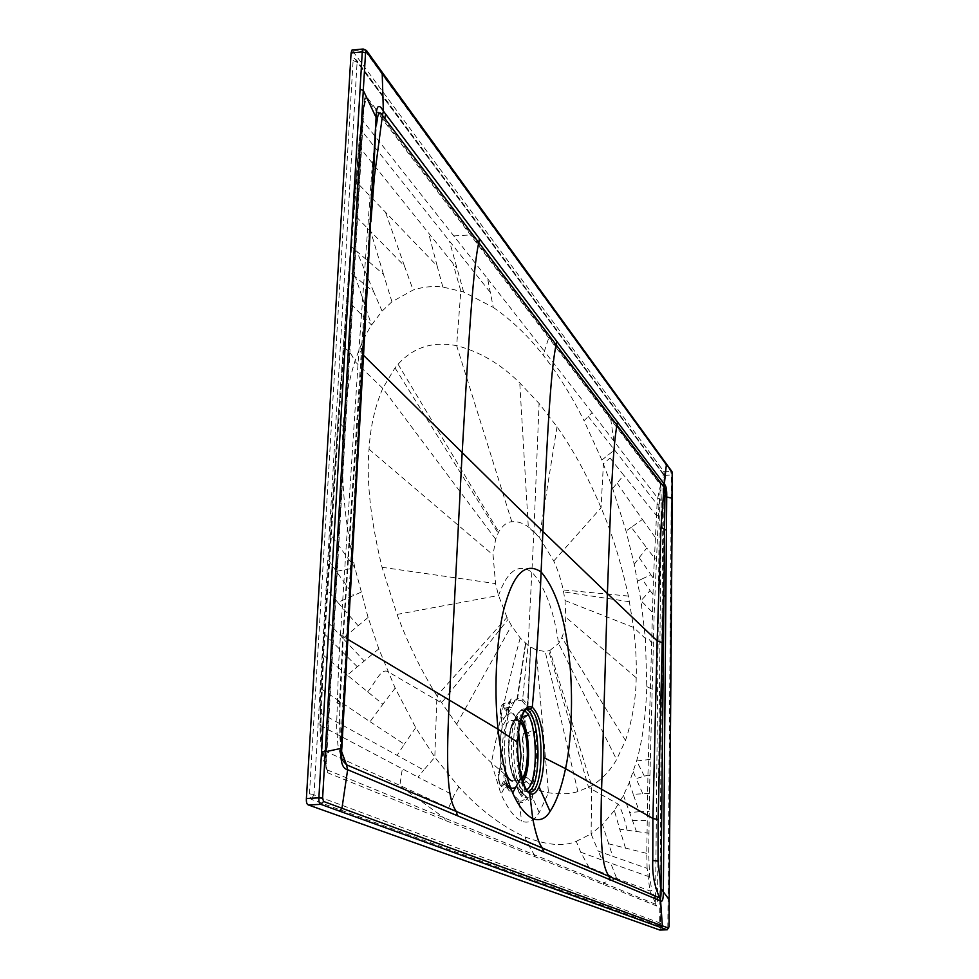 <?xml version="1.0" encoding="UTF-8"?>
<svg xmlns="http://www.w3.org/2000/svg" width="979" height="979" viewBox="0 0 979 979"><rect width="100%" height="100%" fill="white"/><g stroke="black" fill="none" stroke-linecap="round" stroke-linejoin="round"><path stroke-width="0.73" stroke-dasharray="4.89 3.67" d="M347.839 639.348L343.274 636.631L370.894 221.695M363.515 355.316L358.938 349.931L361.557 348.218L343.029 633.254L340.349 634.343L343.274 636.631L339.505 718.06L339.933 738.288L341.634 751.542M343.029 633.254L339.542 701.184L340.545 745.57L341.855 747.626M373.782 169.526L371.775 171.925L375.679 130.794L372.546 170.86L340.545 745.57L341.928 760.047M659.87 930.05L660.519 927.04L664.557 475.451L663.884 471.645L351.975 50.076M354.973 59.009L663.15 474.044L659.675 923.454L659.014 925.938L311.114 799.256L309.462 793.871L353.113 60.551L354.276 58.434L356.503 60.013L357.102 62.081L664.606 476.124L660.666 923.246L313.953 794.911L357.102 62.081M660.666 484.213L366.342 96.407C364.567 95.844 363.478 102.33 363.062 115.865L325.995 761.283C325.505 767.328 326.154 771.195 327.941 772.896L656.579 905.967L657.509 900.019L661.278 499.474L660.666 484.213M623.464 795.364L636.423 831.501L619.719 829.176L614.359 810.514L623.464 795.364L629.326 782.527L636.607 760.964C642.371 741.042 645.761 716.249 646.801 686.609L645.418 638.492L641 600.727L634.233 564.271L626.046 531.071L612.67 488.435L601.877 460.032L584.059 420.725L592.087 412.673L657.704 498.103L660.531 484.972L366.073 97.594L364.91 99.785L362.34 119.487L325.383 762.029L326.851 769.763L534.253 854.765L526.8 841.964L616.697 878.457L649.909 890.914L651.794 890.486L655.551 899.787L659.43 499.877L660.666 484.201M592.087 412.673L544.385 351.265L548.925 337.376M589.101 867.639L580.706 852.158L576.252 841.353C563.892 846.774 546.808 845.281 525.001 836.898C501.872 826.374 479.82 809.731 458.845 786.945L434.811 757.256L415.732 727.678L395.173 688.102L378.824 648.857L368.092 617.455L354.936 567.881C344.449 522.296 340.484 475.219 343.054 426.673C344.914 401.855 348.879 380.121 354.936 361.471C359.697 347.031 365.228 334.891 371.555 325.065L382.079 311.126L391.93 301.777L413.114 290.017C423.197 286.81 433.097 285.819 442.826 287.031L463.642 291.987L493.281 307.406L487.64 278.758L361.936 119.658L366.342 96.407M487.64 278.758L544.385 351.265L543.59 355.646C558.544 374.896 572.03 396.593 584.059 420.725M489.989 291.999L360.749 129.62L361.618 118.814L364.91 99.785L362.976 117.382M442.826 287.031L437.16 265.994L355.989 181.482L360.431 128.763L361.361 127.821L362.34 119.487L363.295 118.312M363.295 118.3L326.386 761.625L325.383 762.029L322.079 747.515L320.855 724.497L323.682 653.984L338.881 419.954L354.08 212.076L361.361 127.821M327.941 772.896L327.39 770.412C324.698 764.954 322.74 757.942 321.528 749.388L326.851 769.763L325.995 761.283M525.001 836.898L526.8 841.964L448.676 807.895L321.528 749.388L320.353 712.92L324.33 633.964L338.049 421.141L355.683 180.662L356.625 179.647M534.95 856.943L534.253 854.765L656.15 904.474L656.579 905.967M614.359 810.514L602.489 824.575L612.707 856.319L647.119 868.361L649.909 890.914L656.15 904.474L655.551 899.787L657.509 900.019M661.278 499.474L657.704 498.103L657.056 504.295L658.891 505.042L659.43 499.877L661.266 500.465M658.891 505.042L654.192 612.781L649.469 793.357L648.71 853.896L649.566 876.217L651.794 890.486M588.195 416.344L657.056 504.295L653.458 578.369L647.927 775.172L646.764 853.676L647.119 868.361L649.065 868.471M530.128 789.282L529.529 795.437L527.693 798.13L516.618 786.541L521.623 796.478C524.193 795.083 524.915 790.383 523.777 782.368L523.055 779.357L521.819 780.128L521.33 773.324C523.398 762.898 523.728 751.554 522.321 739.292L525.221 732.255C526.837 723.995 526.09 718.659 522.994 716.249L519.751 721.29L518.564 721.266C515.15 713.238 511.491 710.987 507.599 714.486L514.012 702.457L514.367 700.805L511.503 703.46L517.34 700.022L522.027 700.854L522.651 699.141L528.097 645.418L520.192 637.916L511.491 625.679L507.024 617.37L436.928 695.824L456.618 724.252C468.99 740.1 480.567 752.937 491.36 762.739L505.262 774.658L505.849 768.894C503.671 747.834 504.442 729.906 508.174 715.098C508.737 700.597 510.805 695.836 514.367 700.805L517.805 698.272L522.651 699.141L527.436 704.574L530.716 711.378C535.366 711.843 536.957 718.696 535.513 731.962C537.593 749.253 536.749 766.337 533.004 783.224L529.835 784.289L523.055 779.357L521.746 773.777C523.863 763.143 524.193 751.566 522.762 739.047L534.497 732.549C536.48 749.265 535.66 765.774 532.013 782.062L529.835 784.289L530.128 789.282L533.359 789.123L548.46 792.745C559.156 794.507 568.97 794.14 577.891 791.656L591.671 785.758C601.95 779.357 610.272 770.632 616.611 759.582L625.495 740.454C632.397 719.749 635.958 698.835 636.191 677.725C636.693 663.199 635.824 646.434 633.56 627.429L628.396 596.052C620.943 562.007 611.838 532.576 601.057 507.758C588.073 477.042 573.388 450.059 557.002 426.783L539.074 403.446L519.751 382.887C500.734 364.041 479.698 351.632 456.655 345.66C433.012 341.059 413.481 347.239 398.061 364.212L395.002 367.871L382.752 388.369C374.933 406.652 370.356 426.93 369.034 449.214C366.268 480.677 370.6 520.033 382.055 567.282L397.021 614.42C407.962 643.533 421.251 670.676 436.928 695.824L434.811 757.256L423.736 770.069L320.353 712.92L320.977 711.843M601.877 460.032L614.359 450.059M612.67 488.435L623.721 475.207L607.775 455.186M637.659 581.098L641.979 578.981L650.093 590.545L641 600.727L652.344 612.267L654.192 612.781M507.024 617.37L498.531 595.489L495.545 583.594L493.061 554.946L495.631 539.148L498.69 531.83C502.79 525.356 507.171 521.991 511.809 521.758C517.414 521.244 522.908 522.957 528.305 526.91L533.922 531.56L528.097 645.418L536.137 649.983L545.193 651.5L549.819 650.509L591.671 785.758L591.108 833.9L602.489 824.575M576.252 841.353L591.108 833.9L598.206 851.081L612.707 856.319M580.706 852.158L602.281 860.149L598.206 851.081M536.137 649.983L548.46 792.745L539.209 812.582C533.751 821.087 527.877 823.914 521.587 821.038C514.819 818.15 507.966 809.168 501.003 794.116L506.327 784.424L505.262 774.658L503.83 775.747L504.271 770.914L505.776 768.185C503.695 747.895 504.442 730.591 508.04 716.285L506.73 714.462C506.938 706.777 507.93 702.518 509.704 701.71L511.503 703.46L506.73 710.95L505.47 711.709L504.711 708.551C501.468 703.118 500.196 706.006 500.918 717.215L502.203 727.385C499.963 737.982 499.584 749.694 501.077 762.506L499.18 771.011C496.622 776.628 499.939 790.053 502.313 783.775L503.243 781.523L505.409 780.275C508.933 787.96 512.555 789.808 516.3 785.819L518.968 792.121C522.064 797.004 523.251 794.018 522.541 783.139L521.819 780.128M448.676 807.895L453.987 795.474L417.996 777.118L423.736 770.069M458.845 786.945L453.987 795.474M520.192 637.916C509.557 677.652 499.939 719.259 491.36 762.739L501.003 794.116M522.541 783.139L526.445 781.891L528.464 778.807L533.004 783.224L532.503 797.591C530.63 801.691 528.868 801.948 527.228 798.374C524.291 802.303 521.709 803.514 519.47 802.021C517.206 801.36 514.44 797.481 511.197 790.396C509.545 792.207 507.917 790.212 506.327 784.424L504.736 782.931L503.83 775.747M522.737 793.308L526.445 796.918C523.618 800.773 521.122 801.985 518.956 800.528L521.587 821.038M518.956 800.528L513.669 794.801L511.075 789.429L511.197 790.396L508.407 787.569L507.416 788.071L504.736 782.931M505.409 780.275L513.669 794.801L510.659 788.695L506.265 785.366L508.945 786.21L511.075 789.429L505.421 780.728L509.08 786.455M500.122 768.772L499.229 770.436L502.325 769.249L504.05 765.835L501.015 762.653L500.171 768.197L500.82 767.671L504.271 770.914L505.91 769.641L505.947 768.503C503.732 749.168 504.479 731.643 508.199 715.918L502.227 726.895C499.951 737.713 499.559 749.669 501.077 762.751L499.877 769.91C498.127 777.534 498.715 783.09 501.627 786.553L503.536 784.828L505.421 780.728L507.085 784.044C510.279 789.196 513.461 790.029 516.618 786.541L516.3 785.819M518.968 792.121L521.623 796.478L527.302 797.971L521.954 793.235L518.943 792.415L517.279 786.786L522.835 792.904L521.954 793.235L518.234 789.098M528.464 778.807L521.33 773.324M522.027 700.854L527.204 706.985L529.872 712.663L528.99 714.34C532.527 715.135 533.665 720.458 532.405 730.297L534.497 732.549L535.513 731.962L532.405 730.297L527.84 732.757L529.676 735.914M520.253 720.874L521.171 718.231L524.169 717.044L519.751 721.29L529.198 714.254L530.716 711.378L524.169 717.044L529.198 714.254L522.994 716.249L520.253 720.874L518.209 721.853C514.868 713.997 511.283 711.794 507.465 715.233L505.47 711.709M549.819 650.509L558.605 643.46L561.836 637.549C564.002 632.728 565.336 625.948 565.813 617.223L565.03 600.531L563.268 589.97C560.649 578.467 557.479 568.823 553.747 561.028L539.38 537.459L533.922 531.56L539.074 403.446M397.021 614.42L498.531 595.489C507.355 570.61 518.527 562.888 532.062 572.323C545.009 586.764 553.857 610.48 558.605 643.46L616.611 759.582M378.824 648.857L347.288 675.155L382.875 704.244L370.038 721.694L321.21 688.91L321.834 687.956M368.092 617.455L342.968 638.406L364.2 660.923M360.847 592.295L337.792 602.403L358.118 625.654M336.274 571.295L328.687 560.367L330.4 534.24L354.936 567.881L336.274 571.295L353.7 595.367M382.079 311.126L373.745 291.926L355.401 276.947L371.555 325.065L347.019 299.868L347.704 298.289M493.281 307.406C511.723 320.182 528.489 336.262 543.59 355.646M463.642 291.987L449.557 241.593M385.689 212.749L404.425 265.933L353.431 213.863L358.669 146.104L456.74 268.087M437.16 265.994L428.765 233.773M391.93 301.777L383.474 274.279L350.984 246.365L351.645 244.652M383.474 274.279L370.821 231.827M355.401 276.947L349.111 271.648L349.784 269.984M373.745 291.926L356.882 251.542M404.425 265.933L413.114 290.017M337.792 602.403L327.121 589.847L327.769 588.795M342.968 638.406L325.261 619.217L325.897 618.214M347.288 675.155L323.058 654.939L323.682 653.984M370.038 721.694L404.327 744.211L396.997 755.543M322.079 747.515L321.112 748.764L319.876 725.219L417.996 777.118M415.732 727.678L404.327 744.211M395.173 688.102L382.875 704.244M502.313 783.775L506.265 785.366L503.243 781.523M522.321 739.292L524.046 731.24C526.372 726.112 523.337 713.104 521.134 718.794M518.613 731.937C516.52 724.484 513.963 720.691 510.94 720.532C506.155 721.743 503.316 730.028 502.447 745.362C502.215 755.519 503.267 764.354 505.592 771.868M520.351 721.878L517.291 720.324C512.555 721.535 509.753 729.82 508.896 745.178C509.129 766.373 512.458 778.244 518.907 780.777L512.531 780.924C515.554 780.593 517.903 776.641 519.592 769.078M524.046 731.24L527.84 732.757L524.352 734.348L523.19 733.332M518.209 721.853L524.977 715.796M504.711 708.551L505.972 707.793L507.465 715.233M511.527 707.266L505.972 707.793L503.206 703.803C500.942 706.043 500.391 710.754 501.554 717.913L501.689 720.385M500.918 717.215L502.166 727.042L502.325 721.082L503.952 718.243L500.893 717.497C499.62 710.705 500.391 706.14 503.206 703.803L510.316 701.38C509.092 703.155 508.419 707.67 508.309 714.915L506.73 714.462L503.952 718.243L505.47 721.278M504.05 765.835L505.898 769.69M501.077 762.506L501.015 762.653C499.51 749.681 499.89 737.811 502.166 727.042L502.203 727.385M518.907 780.777L521.88 779.051M649.566 876.217L647.621 876.205L602.281 860.149M608.424 843.751L648.71 853.896M636.423 831.501L648.796 833.202M625.532 848.255L619.719 829.176M649.469 793.357L633.266 794.324L639.324 811.713L649.138 811.371M639.324 811.713L629.509 812.546M642.652 793.455L636.117 778.586L647.927 775.172L649.836 775.527M644.378 776.163L636.607 760.964L650.178 759.423M633.291 771.795L636.117 778.586M629.326 782.527L633.266 794.324M650.093 590.545L652.92 594.4L654.78 594.938M641.979 578.981L650.913 574.771L653.458 578.369L655.318 578.919M634.233 564.271L639.226 557.663L650.913 574.771M639.226 557.663L646.776 548.007L654.205 557.712L656.052 558.299M617.064 483.075L642.432 519.47L631.308 527.277L646.776 548.007M642.432 519.47L655.049 537.116L656.897 537.74M658.059 515.884L656.224 515.211L623.721 475.207M631.308 527.277L626.046 531.071M666.136 463.63L664.961 463.348L670.75 471.303L671.41 475.109L667.837 926.77L667.188 929.781M660.519 927.04L669.024 926.721M664.557 475.451L672.524 474.913M663.884 471.645L671.986 471.621M664.961 463.348L364.457 50.064L366.452 50.467M375.789 129.803L376.413 124.969M353.321 51.128L364.457 50.064L363.148 48.999M339.542 701.184L336.825 702.359L339.799 704.537M373.476 175.057L371.775 171.925L358.938 349.931L338.685 662.685L336.592 726.112L337.865 744.713L341.622 759.288M368.08 272.603L366.697 273.79L361.557 348.218M663.15 474.044L664.606 476.124M353.113 60.551L356.956 62.215M309.462 793.871L313.818 794.471M311.114 799.256L313.953 794.911M659.014 925.938L660.605 923.454M659.675 923.454L660.666 923.246M663.713 477.214L664.655 476.381M613.833 440.856L610.651 418.535M453.938 235.915L470.079 234.984L470.361 233.761M359.611 145.112L358.669 146.104L361.618 118.814L363.38 116.782M363.38 116.77L363.062 115.865M445.274 820.537L444.637 818.211L399.787 785.77L402.296 769.004M603.713 884.661L603.174 882.862L616.697 878.457L610.737 863.221M553.747 561.028L601.057 507.758L603.407 463.826L610.015 458.013M565.03 600.531L633.56 627.429L645.418 638.492C647.058 637.133 649.04 638.528 651.378 642.677L653.201 643.142M646.801 686.609L651.745 688.947M627.098 830.216C624.504 818.346 621.616 809.706 618.447 804.297L588.587 787.471L548.766 650.864M367.59 691.847C374.443 684.762 380.684 667.543 387.892 671.667L441.492 702.934L508.04 619.413M539.209 812.582L532.503 797.591L529.529 795.437M527.204 706.985L527.975 705.492L530.704 647.229M530.63 647.18L527.816 705.223L527.057 706.728M526.678 706.104L527.436 704.574L530.459 647.07M525.747 643.509L517.34 700.022M557.002 426.783L539.38 537.459L528.305 526.91L519.751 382.887M382.055 567.282L495.545 583.594M495.631 539.148L382.752 388.369L354.936 361.471C351.388 353.346 347.557 348.867 343.458 348.047L344.192 346.615M357.286 666.723L324 633.523L328.687 560.367L329.654 559.743M343.054 426.673L337.926 420.75L330.4 534.24L331.367 533.579M354.08 212.076L353.138 213.079L346.762 299.195L337.926 420.75L338.881 419.954M511.809 521.758L456.655 345.66L460.828 291.02L453.02 263.535M395.002 367.871L498.066 533.004M369.034 449.214L493.061 554.946M398.061 364.212L498.69 531.83M625.495 740.454L561.836 637.549M636.191 677.725L565.813 617.223M629.509 601.742L563.647 591.891M628.396 596.052L563.268 589.97M577.891 791.656L545.193 651.5M320.855 724.497L319.876 725.219L320.855 688.506L324 633.523L324.967 632.972M456.618 724.252L511.491 625.679M516.814 700.218L525.49 643.289M505.923 769.616L505.384 775.221L506.376 783.873L508.077 788.389L501.627 786.553C498.115 783.176 497.32 777.803 499.229 770.436L499.18 771.011M525.564 643.362L516.961 700.156M522.027 779.541L517.353 781.009C504.98 776.114 507.061 710.925 519.164 720.263L520.473 721.376M524.622 711.048C521.77 709.432 519.127 710.876 516.692 715.355L513.118 721.89C505.862 736.649 507.734 767.622 514.648 779.443L514.648 779.431C507.526 768.65 506.608 732.953 513.118 721.89L513.118 721.89C515.174 718.121 517.389 716.946 519.788 718.353L521.012 719.369M522.676 781.523L517.879 782.906L514.648 779.443M526.261 709.224L524.206 708.931C522.003 708.747 519.494 710.901 516.692 715.355L516.692 715.355C508.762 728.792 509.9 772.676 518.564 785.794L522.492 790.004L526.763 789.674M528.501 791.436L524.805 791.362C510.12 786.321 509.68 708.172 524.206 708.931L527.497 708.515M529.149 791.84L527.877 791.583C513.167 786.504 512.702 707.768 527.253 708.539M527.877 791.583L529.761 792.072M632.373 820.426L648.979 820.39M668.045 899.848L669.159 899.811M671.227 498.874L672.279 498.703M382.018 72.054L380.146 71.638M354.3 58.434L356.503 60.013L664.166 474.766L660.739 923.295L659.136 925.938M514.648 779.431L518.564 785.794L523.692 791.069L529.529 792.072M510.94 720.532L517.291 720.324"/><path stroke-width="1.47" d="M341.634 751.542L346.493 764.795L456.3 811.469L457.401 815.74L543.59 851.877L542.562 848.12L456.3 811.469C449.312 801.018 445.004 781.487 449.361 699.777L462.174 452.616C467.546 361.3 472.319 271.575 478.78 242.621L556.145 344.816L556.708 341.292L617.455 421.973L617.003 425.155L556.145 344.816C550.271 370.662 546.588 450.805 542.88 531.805L541.106 571.969C554.909 588.183 564.026 614.714 568.456 651.573C573.266 686.083 572.47 736.979 565.544 768.686C561.408 787.936 556.243 802.18 550.063 811.407C545.658 818.787 539.894 821.21 532.747 818.677C535.77 834.316 539.037 844.131 542.562 848.12L659.711 897.914C660.788 899.028 661.217 895.92 660.972 888.577L664.925 496.537C665.475 491.103 665.169 488.007 664.043 487.273L661.009 527.412L657.154 640.866L607.396 593.543C610.064 520.804 612.303 448.443 617.003 425.155L664.043 487.273L664.349 484.238C666.136 485.498 666.932 489.818 666.723 497.21L663.346 891.123C663.383 899.114 662.477 902.381 660.605 900.937L659.711 897.914C654.388 886.093 652.087 873.611 652.785 860.455L652.907 818.481L657.154 640.866L662.208 642.652L658.121 819.607L658.023 861.141L660.972 888.577L669.159 899.689L672.279 498.323L664.925 496.537M663.15 486.061L663.456 483.063L664.349 484.238L666.356 464.682L382.202 73.523L381.957 71.969M543.59 851.877L610.052 879.742L609.109 876.401C603.394 868.177 599.613 853.039 601.608 789.001L607.396 593.543L516.3 505.91L363.515 355.316M517.671 742.351C519.384 716.151 524.254 704.415 532.295 707.156C536.492 660.58 539.429 615.522 541.106 571.969C526.555 562.215 514.844 572.128 505.984 601.693C497.185 628.702 493.22 686.193 498.091 729.257L517.671 742.351C517.353 755.25 518.503 766.9 521.134 777.326L512.678 792.929C518.319 805.778 525.013 814.369 532.747 818.677L529.529 792.072M527.497 708.515L530.202 709.31L532.295 707.156C540.016 714.829 543.883 731.643 543.908 757.611C543.516 769.837 541.876 779.553 539.013 786.749L550.063 811.407M658.121 819.607L652.907 818.481L565.544 768.686L543.908 757.611M539.013 786.749C536.419 792.892 533.408 795.193 530.018 793.651C526.567 791.778 523.606 786.333 521.134 777.326M347.839 639.348L498.091 729.257C500.746 755.115 505.617 776.335 512.678 792.929M669.024 926.611L669.159 899.689L669.146 926.685L667.066 929.756L660.825 927.505L662.355 925.84L668.633 928.129M341.671 759.41L346.493 764.795L347.643 769.714L341.965 808.262L323.596 801.483L320.843 804.346L339.395 811.065L341.965 808.262L662.355 925.84L660.605 900.937L610.052 879.742M556.708 341.292L479.429 238.668L478.78 242.621L384.759 118.398L385.665 114.127L383.364 111.08L382.202 73.523L366.648 51.973L366.427 50.443L363.136 48.999L362.254 51.887L365.546 52.89L366.648 51.973M384.759 118.398L382.459 115.412L374.431 176.257L370.894 221.695M341.855 747.626L341.157 748.372C340.141 761.478 342.295 768.601 347.643 769.714L457.401 815.74M659.87 930.05L308.397 804.971L320.843 804.346C319.325 803.771 318.664 801.605 318.873 797.861L322.605 798.203L363.282 90.386L376.083 117.456L341.157 748.372L325.163 751.799L321.577 751.382L318.873 797.861L306.403 798.497C306.158 802.193 306.831 804.346 308.397 804.971M351.975 50.076L351.082 52.952L306.403 798.497M505.592 771.868C507.611 777.828 509.924 780.85 512.531 780.924M519.592 769.078L521.061 755.837L518.613 731.937M521.88 779.051C525.087 774.744 526.898 766.949 527.338 755.666C527.424 739.512 525.099 728.254 520.351 721.878M659.883 930.05L667.213 929.781L659.736 930.026M669.024 926.721L667.188 929.781M672.279 498.703L672.194 472.624L666.136 463.63M669.159 899.811L672.194 472.624M383.364 111.08C378.824 103.211 376.389 105.328 376.083 117.456L377.001 121.347C377.955 112.622 379.779 110.639 382.459 115.412L383.364 111.08M351.082 52.952L362.254 51.887L360.064 89.419L363.282 90.386L365.546 52.89M375.679 130.794L375.789 129.803M376.413 124.969L377.001 121.347M323.596 801.483L322.605 798.203M666.442 530.153L661.009 527.412M617.455 421.973L663.456 483.063M658.023 861.141L652.785 860.455M665.867 596.284L663.591 595.673L662.208 642.652M479.429 238.668L385.665 114.127M368.08 272.676L367.541 271.636M660.825 927.505L339.395 811.065M520.473 721.376C528.856 729.306 530.006 771.06 522.027 779.541M521.012 719.369C530.104 727.458 531.352 772.81 522.676 781.523M526.763 789.674C539.258 782.906 537.544 717.509 524.781 711.146L524.622 711.048M526.261 709.224L527.143 709.689C540.689 716.518 541.95 786.7 528.501 791.436M529.761 792.072C544.557 793.908 544.801 716.799 530.202 709.31M373.476 175.057L374.431 176.257M368.08 272.603L373.256 168.388M360.064 89.419L321.577 751.382M368.08 272.688L341.855 747.711C341.181 753.854 341.977 762.984 341.928 760.059M527.265 708.539L524.475 711.244C521.966 713.948 517.989 730.077 517.915 740.516C515.48 760.952 525.295 794.544 529.149 791.84M671.998 471.621L382.018 72.054M366.452 50.467L381.969 71.981M363.221 48.999L352.073 50.064M375.667 130.941L373.782 169.526"/></g></svg>
